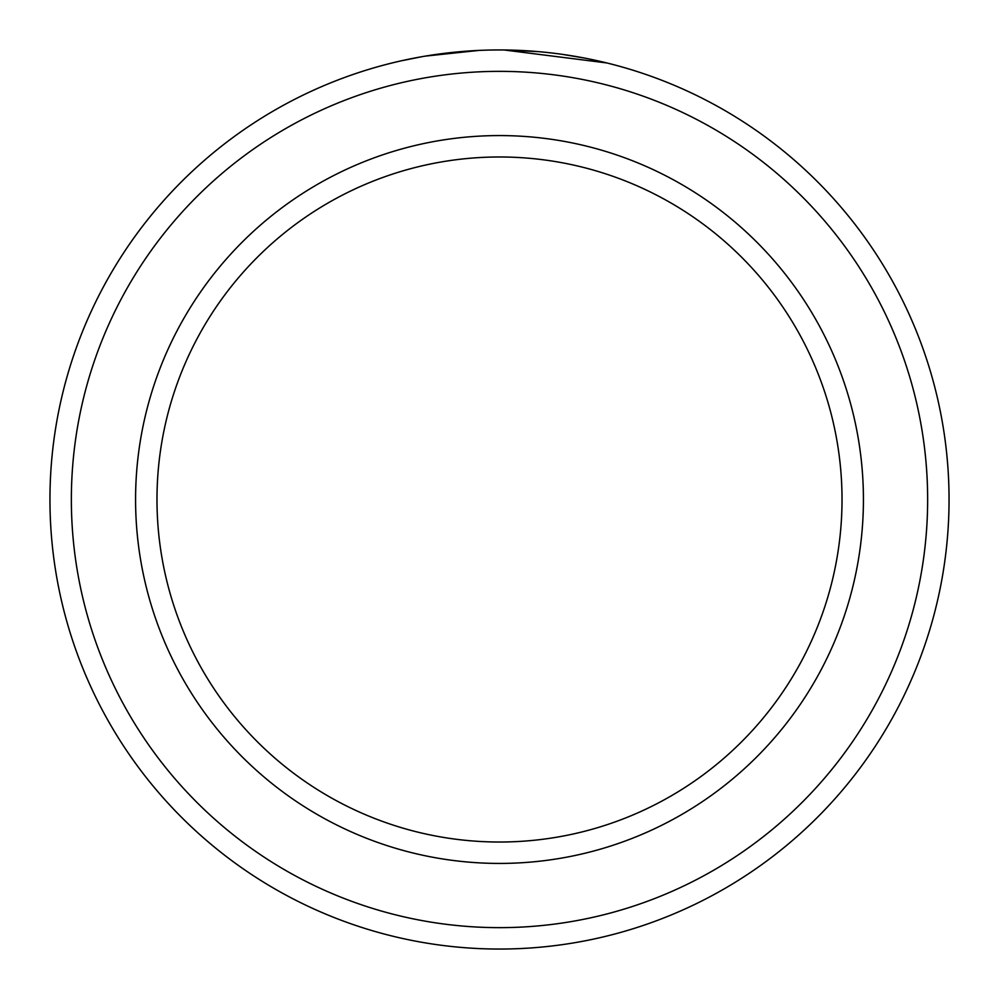 <?xml version="1.0" encoding="UTF-8"?>
<svg xmlns="http://www.w3.org/2000/svg" width="999" height="999" viewBox="0 0 999 999"><rect width="100%" height="100%" fill="white"/><g stroke="black" fill="none" stroke-linecap="round" stroke-linejoin="round"><path stroke-width="1.5" d="M437.287 54.271L428.883 55.532M425.387 56.106L478.696 50.437M601.261 61.613L606.843 62.949L504.07 49.975M927.646 499.5A428.146 428.146 0 0 0 499.5 71.354A428.146 428.146 0 0 0 71.354 499.5A428.146 428.146 0 0 0 499.5 927.646A428.146 428.146 0 0 0 927.646 499.5M49.95 499.5A449.55 449.55 0 0 1 499.5 49.95A449.55 449.55 0 0 1 949.05 499.5A449.55 449.55 0 0 1 499.5 949.05A449.55 449.55 0 0 1 49.95 499.5M842.02 499.5A342.52 342.52 0 0 0 499.5 156.98A342.52 342.52 0 0 0 156.98 499.5A342.52 342.52 0 0 0 499.5 842.02A342.52 342.52 0 0 0 842.02 499.5M401.298 60.802L421.453 56.781M424.5 56.256L426.486 55.919M427.772 55.707L430.182 55.332M505.194 49.987L538.773 51.673M562.687 54.408L585.339 58.217M863.423 499.5A363.923 363.923 0 0 1 499.5 863.423A363.923 363.923 0 0 1 135.577 499.5A363.923 363.923 0 0 1 499.5 135.577A363.923 363.923 0 0 1 863.423 499.5"/></g></svg>
